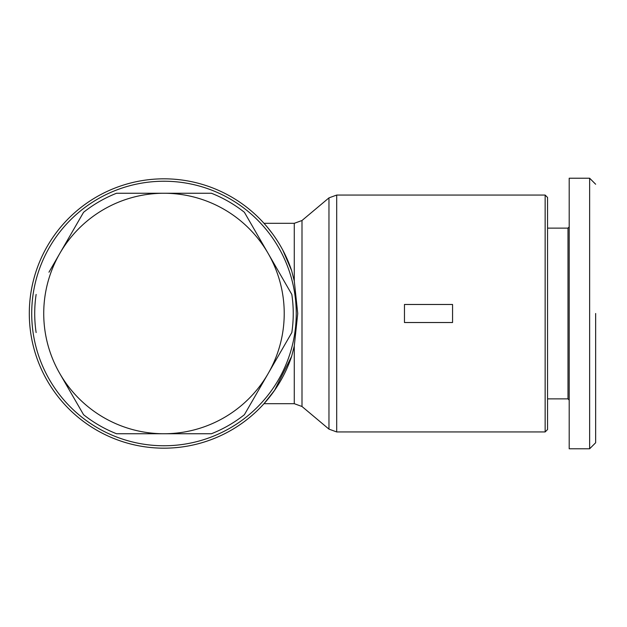 <?xml version="1.0" encoding="UTF-8"?>
<svg xmlns="http://www.w3.org/2000/svg" width="627" height="627" viewBox="0 0 627 627"><rect width="100%" height="100%" fill="white"/><g stroke="black" fill="none" stroke-linecap="round" stroke-linejoin="round"><path stroke-width="0.94" d="M595.65 313.5L595.65 442.756L595.65 313.5M595.65 442.764L589.639 448.775L589.639 178.225L569.198 178.225L569.198 448.775L569.198 400.073L567.991 398.874L567.991 228.126L547.551 228.126M291.657 356.332L294.275 346.018L297.739 313.5L294.275 280.982L294.275 223.314L302.002 220.5L302.002 406.5L294.275 403.686L263.998 403.686L274.446 390.535L291.657 356.332A134.672 134.672 0 0 1 29.304 313.5A134.672 134.672 0 0 1 291.657 270.668L283.012 250.518M163.976 445.766A132.266 132.266 0 0 1 31.711 313.5A132.266 132.266 0 0 1 163.976 181.234A132.266 132.266 0 0 1 296.242 313.5A132.266 132.266 0 0 1 163.976 445.766M120.486 193.257L163.976 193.257A120.243 120.243 0 0 1 268.113 373.621L244.389 414.706A129.264 129.264 0 0 1 211.409 433.743L116.544 433.743A129.264 129.264 0 0 1 83.563 414.706L59.839 373.621A120.243 120.243 0 0 1 59.839 253.379L83.563 212.294A129.264 129.264 0 0 1 116.544 193.257L211.409 193.257A129.264 129.264 0 0 1 244.389 212.294L291.829 294.455A129.264 129.264 0 0 1 291.829 332.545L278.984 354.788M545.145 431.94L545.145 195.06L336.691 195.06L336.691 431.94L545.145 431.94L547.551 429.534L547.551 197.466L545.145 195.06M567.991 398.874L547.551 398.874M567.991 228.126L569.198 226.927L569.198 203.414M264.343 223.698L265.958 225.54M267.431 227.28L272.283 233.463M282.777 250.063L291.657 270.668L294.275 280.982M274.908 389.861L264.955 402.605M289.854 291.046L291.829 294.455M246.364 411.288L244.389 414.706M207.466 433.743L163.976 433.743A120.243 120.243 0 0 1 59.839 373.621M120.486 433.743L116.544 433.743M83.563 212.294L48.969 272.212M207.466 193.257L211.409 193.257M291.829 332.545L268.113 373.621A120.243 120.243 0 0 1 163.976 433.743M59.839 253.379A120.243 120.243 0 0 1 163.976 193.257M36.123 294.455A129.264 129.264 0 0 0 36.123 332.545M404.462 304.479L404.462 322.521L452.561 322.521L452.561 304.479L404.462 304.479M589.639 448.775L569.198 448.775M302.002 406.5L328.963 429.127L328.963 197.873L336.691 195.06M294.275 403.686L294.275 346.018M294.275 223.314L263.998 223.314M302.002 220.5L328.963 197.873M328.963 429.127L336.691 431.94M595.65 184.236L589.639 178.225"/></g></svg>
